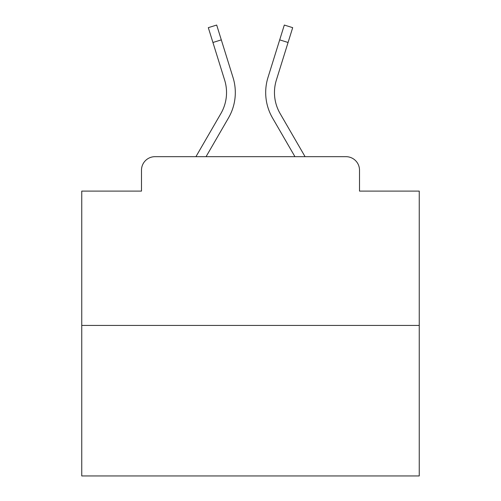 <?xml version="1.0" encoding="UTF-8"?>
<svg xmlns="http://www.w3.org/2000/svg" width="501" height="501" viewBox="0 0 501 501"><rect width="100%" height="100%" fill="white"/><g stroke="black" fill="none" stroke-linecap="round" stroke-linejoin="round"><path stroke-width="0.75" d="M141.489 170.177L141.489 191.1L141.489 170.177A13.502 13.502 0 0 1 154.991 156.675L195.922 156.675L220.903 113.52A41.852 41.852 0 0 0 224.642 80.11L208.31 27.661L216.689 25.05L233.021 77.498A50.626 50.626 0 0 1 228.5 117.917L206.061 156.675M419.249 325.425L81.751 325.425L81.751 475.95L419.249 475.95L419.249 191.1L359.511 191.1L359.511 170.177A13.502 13.502 0 0 0 346.009 156.675L154.991 156.675M81.751 325.425L81.751 191.1L141.489 191.1M280.097 113.52A41.852 41.852 0 0 1 276.358 80.11A41.852 41.852 0 0 0 280.097 113.52A41.852 41.852 0 0 1 276.358 80.11A41.852 41.852 0 0 0 280.097 113.52A41.852 41.852 0 0 1 276.358 80.11A41.852 41.852 0 0 0 280.097 113.52A41.852 41.852 0 0 1 276.358 80.11A41.852 41.852 0 0 0 280.097 113.52A41.852 41.852 0 0 1 276.358 80.11A41.852 41.852 0 0 0 280.097 113.52A41.852 41.852 0 0 1 276.358 80.11A41.852 41.852 0 0 0 280.097 113.52A41.852 41.852 0 0 1 276.358 80.11A41.852 41.852 0 0 0 280.097 113.52A41.852 41.852 0 0 1 276.358 80.11A41.852 41.852 0 0 0 280.097 113.52A41.852 41.852 0 0 1 276.358 80.11A41.852 41.852 0 0 0 280.097 113.52A41.852 41.852 0 0 1 276.358 80.11A41.852 41.852 0 0 0 280.097 113.52A41.852 41.852 0 0 1 276.358 80.11A41.852 41.852 0 0 0 280.097 113.52A41.852 41.852 0 0 1 276.358 80.11A41.852 41.852 0 0 0 280.097 113.52A41.852 41.852 0 0 1 276.358 80.11A41.852 41.852 0 0 0 280.097 113.52A41.852 41.852 0 0 1 276.358 80.11A41.852 41.852 0 0 0 280.097 113.52A41.852 41.852 0 0 1 276.358 80.11A41.852 41.852 0 0 0 280.097 113.52A41.852 41.852 0 0 1 276.358 80.11A41.852 41.852 0 0 0 280.097 113.52A41.852 41.852 0 0 1 276.358 80.11A41.852 41.852 0 0 0 280.097 113.52A41.852 41.852 0 0 1 276.358 80.11A41.852 41.852 0 0 0 280.097 113.52A41.852 41.852 0 0 1 276.358 80.11A41.852 41.852 0 0 0 280.097 113.52A41.852 41.852 0 0 1 276.358 80.11A41.852 41.852 0 0 0 280.097 113.52A41.852 41.852 0 0 1 276.358 80.11A41.852 41.852 0 0 0 280.097 113.52L305.078 156.675L346.009 156.675M359.511 191.1L359.511 170.177M267.979 77.498L284.311 25.05L292.69 27.661L288.069 42.485L279.696 39.873L267.979 77.498A50.626 50.626 0 0 0 272.5 117.917L294.939 156.675M212.931 42.485L221.304 39.873L233.021 77.498M220.903 113.52A41.852 41.852 0 0 0 224.642 80.11M276.358 80.11L288.069 42.485"/></g></svg>
